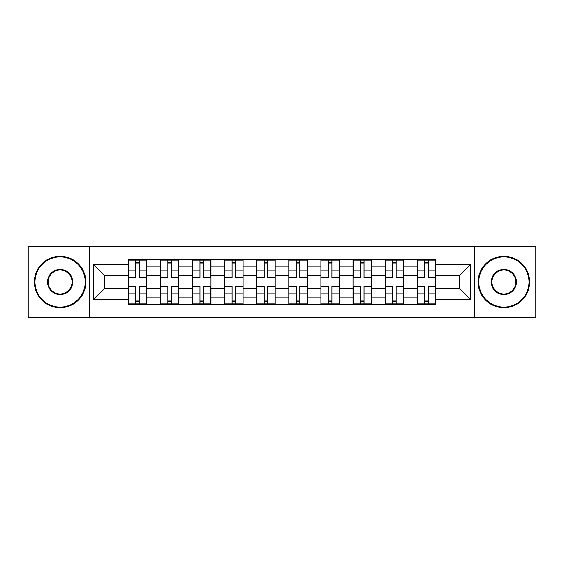<?xml version="1.0" encoding="UTF-8"?>
<svg xmlns="http://www.w3.org/2000/svg" width="564" height="564" viewBox="0 0 564 564"><rect width="100%" height="100%" fill="white"/><g stroke="black" fill="none" stroke-linecap="round" stroke-linejoin="round"><path stroke-width="0.85" d="M474.458 317.299L535.8 317.299L535.8 246.701L28.2 246.701L28.2 317.299L474.458 317.299L474.458 246.701M160.352 304.13L160.352 266.152L146.767 266.152L146.767 304.13M146.767 266.152L146.767 259.87M160.352 266.152L160.352 259.87M178.873 259.87L178.873 304.13M192.458 304.13L192.458 259.87M210.985 259.87L210.985 304.13M224.571 304.13L224.571 259.87M243.098 259.87L243.098 304.13M256.683 304.13L256.683 259.87M275.204 259.87L275.204 304.13M288.796 304.13L288.796 259.87M307.317 259.87L307.317 304.13M320.902 304.13L320.902 259.87M339.429 259.87L339.429 304.13M353.015 304.13L353.015 259.87M371.542 259.87L371.542 304.13M385.127 304.13L385.127 259.87M403.648 259.87L403.648 304.13M417.233 304.13L417.233 259.87M417.233 288.38L403.648 288.38M385.127 288.38L371.542 288.38M353.015 288.38L339.429 288.38M320.902 288.38L307.317 288.38M288.796 288.38L275.204 288.38M256.683 288.38L243.098 288.38M224.571 288.38L210.985 288.38M192.458 288.38L178.873 288.38M160.352 288.38L146.767 288.38M417.233 275.62L403.648 275.62M385.127 275.62L371.542 275.62M353.015 275.62L339.429 275.62M320.902 275.62L307.317 275.62M288.796 275.62L275.204 275.62M256.683 275.62L243.098 275.62M224.571 275.62L210.985 275.62M192.458 275.62L178.873 275.62M160.352 275.62L146.767 275.62M104.566 288.38L128.239 288.38L128.239 275.62L104.566 275.62L104.566 288.38L93.659 299.294L93.659 264.706L128.239 264.706L128.239 275.62M435.76 275.62L435.76 288.38L459.434 288.38L459.434 275.62L435.76 275.62L435.76 259.87L128.239 259.87L128.239 264.706M435.76 264.706L470.341 264.706L470.341 299.294L435.76 299.294L435.76 288.38M128.239 288.38L128.239 304.13L435.76 304.13L435.76 299.294M128.239 299.294L93.659 299.294M89.542 317.299L89.542 246.701M139.252 301.042L135.748 301.042M135.748 262.958L139.252 262.958M171.364 301.042L167.86 301.042M167.86 262.958L171.364 262.958M203.47 301.042L199.973 301.042M199.973 262.958L203.47 262.958M235.583 301.042L232.086 301.042M232.086 262.958L235.583 262.958M267.696 301.042L264.192 301.042M264.192 262.958L267.696 262.958M299.808 301.042L296.304 301.042M296.304 262.958L299.808 262.958M331.914 301.042L328.417 301.042M328.417 262.958L331.914 262.958M364.027 301.042L360.53 301.042M360.53 262.958L364.027 262.958M396.139 301.042L392.636 301.042M392.636 262.958L396.139 262.958M428.252 301.042L424.748 301.042M424.748 262.958L428.252 262.958M93.659 264.706L104.566 275.62M459.434 288.38L470.341 299.294M459.434 275.62L470.341 264.706M139.252 277.573L139.252 260.082L146.661 260.082L146.661 277.573L139.252 277.573M135.748 262.753L139.252 262.753M142.234 260.082L128.338 260.082L128.338 277.573L135.748 277.573L135.748 260.082L132.766 260.082M135.748 286.427L135.748 303.918L128.338 303.918L128.338 286.427L135.748 286.427M139.252 301.246L135.748 301.246M132.766 303.918L146.661 303.918L146.661 286.427L139.252 286.427L139.252 303.918L142.234 303.918M171.364 277.573L171.364 260.082L178.774 260.082L178.774 277.573L171.364 277.573M167.86 262.753L171.364 262.753M174.346 260.082L160.451 260.082L160.451 277.573L167.86 277.573L167.86 260.082L164.878 260.082M203.47 277.573L203.47 260.082L210.88 260.082L210.88 277.573L203.47 277.573M199.973 262.753L203.47 262.753M206.459 260.082L192.564 260.082L192.564 277.573L199.973 277.573L199.973 260.082L196.991 260.082M167.86 286.427L167.86 303.918L160.451 303.918L160.451 286.427L167.86 286.427M171.364 301.246L167.86 301.246M164.878 303.918L178.774 303.918L178.774 286.427L171.364 286.427L171.364 303.918L174.346 303.918M199.973 286.427L199.973 303.918L192.564 303.918L192.564 286.427L199.973 286.427M203.47 301.246L199.973 301.246M196.991 303.918L210.88 303.918L210.88 286.427L203.47 286.427L203.47 303.918L206.459 303.918M60.108 307.112A25.112 25.112 0 0 0 85.22 282A25.112 25.112 0 0 0 60.108 256.888A25.112 25.112 0 0 0 34.996 282A25.112 25.112 0 0 0 60.108 307.112M60.108 256.267A25.732 25.732 0 0 1 85.834 282A25.732 25.732 0 0 1 60.108 307.732A25.732 25.732 0 0 1 34.376 282A25.732 25.732 0 0 1 60.108 256.267M60.108 294.556A12.556 12.556 0 0 1 47.552 282A12.556 12.556 0 0 1 60.108 269.444A12.556 12.556 0 0 1 72.664 282A12.556 12.556 0 0 1 60.108 294.556M60.108 270.064A11.936 11.936 0 0 0 48.166 282A11.936 11.936 0 0 0 60.108 293.936A11.936 11.936 0 0 0 72.044 282A11.936 11.936 0 0 0 60.108 270.064M503.892 307.112A25.112 25.112 0 0 0 529.004 282A25.112 25.112 0 0 0 503.892 256.888A25.112 25.112 0 0 0 478.78 282A25.112 25.112 0 0 0 503.892 307.112M503.892 256.267A25.732 25.732 0 0 1 529.624 282A25.732 25.732 0 0 1 503.892 307.732A25.732 25.732 0 0 1 478.166 282A25.732 25.732 0 0 1 503.892 256.267M503.892 294.556A12.556 12.556 0 0 1 491.336 282A12.556 12.556 0 0 1 503.892 269.444A12.556 12.556 0 0 1 516.448 282A12.556 12.556 0 0 1 503.892 294.556M503.892 270.064A11.936 11.936 0 0 0 491.956 282A11.936 11.936 0 0 0 503.892 293.936A11.936 11.936 0 0 0 515.834 282A11.936 11.936 0 0 0 503.892 270.064M235.583 277.573L235.583 260.082L242.992 260.082L242.992 277.573L235.583 277.573M232.086 262.753L235.583 262.753M238.565 260.082L224.676 260.082L224.676 277.573L232.086 277.573L232.086 260.082L229.097 260.082M267.696 277.573L267.696 260.082L275.105 260.082L275.105 277.573L267.696 277.573M264.192 262.753L267.696 262.753M270.678 260.082L256.782 260.082L256.782 277.573L264.192 277.573L264.192 260.082L261.21 260.082M299.808 277.573L299.808 260.082L307.218 260.082L307.218 277.573L299.808 277.573M296.304 262.753L299.808 262.753M302.79 260.082L288.895 260.082L288.895 277.573L296.304 277.573L296.304 260.082L293.322 260.082M232.086 286.427L232.086 303.918L224.676 303.918L224.676 286.427L232.086 286.427M235.583 301.246L232.086 301.246M229.097 303.918L242.992 303.918L242.992 286.427L235.583 286.427L235.583 303.918L238.565 303.918M264.192 286.427L264.192 303.918L256.782 303.918L256.782 286.427L264.192 286.427M267.696 301.246L264.192 301.246M261.21 303.918L275.105 303.918L275.105 286.427L267.696 286.427L267.696 303.918L270.678 303.918M296.304 286.427L296.304 303.918L288.895 303.918L288.895 286.427L296.304 286.427M299.808 301.246L296.304 301.246M293.322 303.918L307.218 303.918L307.218 286.427L299.808 286.427L299.808 303.918L302.79 303.918M331.914 277.573L331.914 260.082L339.324 260.082L339.324 277.573L331.914 277.573M328.417 262.753L331.914 262.753M334.903 260.082L321.008 260.082L321.008 277.573L328.417 277.573L328.417 260.082L325.435 260.082M328.417 286.427L328.417 303.918L321.008 303.918L321.008 286.427L328.417 286.427M331.914 301.246L328.417 301.246M325.435 303.918L339.324 303.918L339.324 286.427L331.914 286.427L331.914 303.918L334.903 303.918M364.027 277.573L364.027 260.082L371.436 260.082L371.436 277.573L364.027 277.573M360.53 262.753L364.027 262.753M367.009 260.082L353.12 260.082L353.12 277.573L360.53 277.573L360.53 260.082L357.541 260.082M360.53 286.427L360.53 303.918L353.12 303.918L353.12 286.427L360.53 286.427M364.027 301.246L360.53 301.246M357.541 303.918L371.436 303.918L371.436 286.427L364.027 286.427L364.027 303.918L367.009 303.918M396.139 277.573L396.139 260.082L403.549 260.082L403.549 277.573L396.139 277.573M392.636 262.753L396.139 262.753M399.122 260.082L385.226 260.082L385.226 277.573L392.636 277.573L392.636 260.082L389.654 260.082M392.636 286.427L392.636 303.918L385.226 303.918L385.226 286.427L392.636 286.427M396.139 301.246L392.636 301.246M389.654 303.918L403.549 303.918L403.549 286.427L396.139 286.427L396.139 303.918L399.122 303.918M428.252 277.573L428.252 260.082L435.662 260.082L435.662 277.573L428.252 277.573M424.748 262.753L428.252 262.753M431.234 260.082L417.339 260.082L417.339 277.573L424.748 277.573L424.748 260.082L421.766 260.082M424.748 286.427L424.748 303.918L417.339 303.918L417.339 286.427L424.748 286.427M428.252 301.246L424.748 301.246M421.766 303.918L435.662 303.918L435.662 286.427L428.252 286.427L428.252 303.918L431.234 303.918M385.127 266.152L371.542 266.152M353.015 266.152L339.429 266.152M320.902 266.152L307.317 266.152M288.796 266.152L275.204 266.152M256.683 266.152L243.098 266.152M224.571 266.152L210.985 266.152M192.458 266.152L178.873 266.152M417.233 266.152L403.648 266.152M385.127 297.848L371.542 297.848M353.015 297.848L339.429 297.848M320.902 297.848L307.317 297.848M288.796 297.848L275.204 297.848M256.683 297.848L243.098 297.848M224.571 297.848L210.985 297.848M192.458 297.848L178.873 297.848M160.352 297.848L146.767 297.848M417.233 297.848L403.648 297.848M139.252 277.143L146.661 277.143M139.252 270.191L146.661 270.191M128.338 277.143L135.748 277.143M128.338 270.191L135.748 270.191M135.748 286.857L128.338 286.857M135.748 293.809L128.338 293.809M146.661 286.857L139.252 286.857M146.661 293.809L139.252 293.809M171.364 277.143L178.774 277.143M171.364 270.191L178.774 270.191M160.451 277.143L167.86 277.143M160.451 270.191L167.86 270.191M203.47 277.143L210.88 277.143M203.47 270.191L210.88 270.191M192.564 277.143L199.973 277.143M192.564 270.191L199.973 270.191M167.86 286.857L160.451 286.857M167.86 293.809L160.451 293.809M178.774 286.857L171.364 286.857M178.774 293.809L171.364 293.809M199.973 286.857L192.564 286.857M199.973 293.809L192.564 293.809M210.88 286.857L203.47 286.857M210.88 293.809L203.47 293.809M235.583 277.143L242.992 277.143M235.583 270.191L242.992 270.191M224.676 277.143L232.086 277.143M224.676 270.191L232.086 270.191M267.696 277.143L275.105 277.143M267.696 270.191L275.105 270.191M256.782 277.143L264.192 277.143M256.782 270.191L264.192 270.191M299.808 277.143L307.218 277.143M299.808 270.191L307.218 270.191M288.895 277.143L296.304 277.143M288.895 270.191L296.304 270.191M232.086 286.857L224.676 286.857M232.086 293.809L224.676 293.809M242.992 286.857L235.583 286.857M242.992 293.809L235.583 293.809M264.192 286.857L256.782 286.857M264.192 293.809L256.782 293.809M275.105 286.857L267.696 286.857M275.105 293.809L267.696 293.809M296.304 286.857L288.895 286.857M296.304 293.809L288.895 293.809M307.218 286.857L299.808 286.857M307.218 293.809L299.808 293.809M331.914 277.143L339.324 277.143M331.914 270.191L339.324 270.191M321.008 277.143L328.417 277.143M321.008 270.191L328.417 270.191M328.417 286.857L321.008 286.857M328.417 293.809L321.008 293.809M339.324 286.857L331.914 286.857M339.324 293.809L331.914 293.809M364.027 277.143L371.436 277.143M364.027 270.191L371.436 270.191M353.12 277.143L360.53 277.143M353.12 270.191L360.53 270.191M360.53 286.857L353.12 286.857M360.53 293.809L353.12 293.809M371.436 286.857L364.027 286.857M371.436 293.809L364.027 293.809M396.139 277.143L403.549 277.143M396.139 270.191L403.549 270.191M385.226 277.143L392.636 277.143M385.226 270.191L392.636 270.191M392.636 286.857L385.226 286.857M392.636 293.809L385.226 293.809M403.549 286.857L396.139 286.857M403.549 293.809L396.139 293.809M428.252 277.143L435.662 277.143M428.252 270.191L435.662 270.191M417.339 277.143L424.748 277.143M417.339 270.191L424.748 270.191M424.748 286.857L417.339 286.857M424.748 293.809L417.339 293.809M435.662 286.857L428.252 286.857M435.662 293.809L428.252 293.809"/></g></svg>
